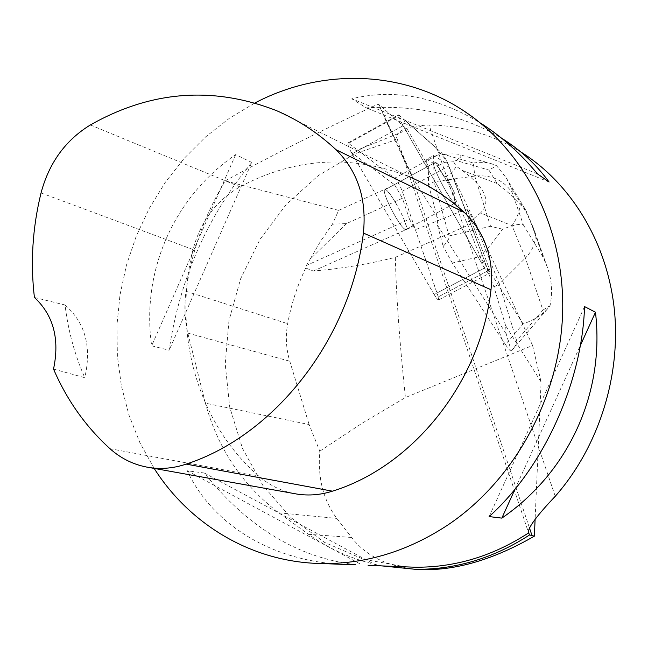 <?xml version="1.0" encoding="UTF-8"?>
<svg xmlns="http://www.w3.org/2000/svg" width="648" height="648" viewBox="0 0 648 648"><rect width="100%" height="100%" fill="white"/><g stroke="black" fill="none" stroke-linecap="round" stroke-linejoin="round"><path stroke-width="0.49" stroke-dasharray="3.24 2.43" d="M396.212 203.699C390.736 194.481 386.969 189.84 384.936 189.775C380.052 190.285 402.246 232.146 405.98 229.473C407.3 226.5 404.044 217.906 396.212 203.699M434.136 294.484L352.091 153.803C348.729 147.736 347.369 144.099 347.992 142.908L394.713 178.168C397.418 181.059 399.929 185.417 402.27 191.233L438.267 296.865L438.607 299.927C437.813 299.959 436.323 298.145 434.136 294.484L484.445 268.094C486.599 271.804 488.017 273.675 488.689 273.707L488.155 270.726L448.967 165.945C446.504 160.145 444.01 155.739 441.474 152.726L398.755 114.858C398.318 115.952 399.767 119.564 403.121 125.696L484.445 268.094M444.795 177.447C439.376 168.116 435.796 163.328 434.055 163.094C429.924 163.183 452.223 205.367 455.196 203.099C456.079 200.337 452.62 191.792 444.795 177.447M505.634 325.693L493.914 286.886L486.583 268.199L484.988 269.041L426.749 167.062L428.36 166.188L428.514 184.761L434.087 181.748L474.725 176.07C491.403 174.531 503.974 180.209 512.414 193.096L523.39 224.986C520.943 223.366 514.01 224.767 502.605 229.19L490.73 244.993L480.136 256.535L452.32 263.039L505.424 344.485L523.09 323.87C532.964 320.558 541.064 315.617 547.382 309.047L550.047 305.654C552.76 292.361 551.821 279.466 547.228 266.976L543.275 257.564L531.895 225.212L534.09 229.781C536.941 239.574 534.049 248.994 525.407 258.042L542.903 310.084L516.667 340.637C517.258 342.76 515.654 346.008 511.847 350.398L511.313 350.997L506.153 333.817L505.634 325.693L541.096 381.939L535.102 519.372M506.153 333.817L437.489 225.237L437.351 217.396L411.958 176.45L408.54 169.395L399.508 146.246L528.322 532.032M484.437 268.094L434.16 294.467L352.123 153.795L363.22 147.679L351.386 152.499L394.608 184.802L338.661 210.373L332.424 224.176L346.478 223.592L402.392 198.248L409.52 219.251L306.342 265.486L305.726 267.997L313.292 271.058C341.366 268.685 368.72 264.101 395.337 257.313C396.26 295.755 399.622 342.492 405.429 397.548L532.591 345.473L541.096 381.939M532.591 345.473L475.041 222.151L466.892 208.996L489.734 269.892L490.277 272.873L486.583 268.199M428.514 184.761L437.351 217.396M428.36 166.188L407.576 129.77L378.327 103.988L395.458 139.936L355.185 153.681L318.298 175.584L286.173 204.566L259.994 239.387L240.675 278.632L228.938 320.768L225.221 364.192L229.74 407.244L242.425 448.23L262.918 485.465L290.596 517.347L324.47 542.36L363.277 559.2L405.421 566.846M363.22 147.679L407.576 129.77M434.16 294.467C436.347 298.129 437.837 299.943 438.631 299.911L438.291 296.849L489.734 269.892M404.336 228.785C397.645 224.087 380.708 189.953 384.961 189.759C388.841 187.345 410.767 228.72 406.004 229.457L404.336 228.785M453.721 202.306C448.149 197.689 432.159 166.617 433.739 163.507L435.61 162.251L438.502 164.6L436.955 165.443L446.65 180.8L448.189 179.966L454.588 193.201L453.041 194.036C455.309 199.568 456.03 202.589 455.196 203.099L453.721 202.306M454.588 193.201L448.189 179.966M438.502 164.6L435.302 162.664M346.478 223.592L310.076 259.289L320.517 241.299L332.424 224.176M395.337 257.313L475.041 222.151M338.661 210.373L225.245 180.881C204.582 214.934 191.5 251.74 186 291.276C184.105 305.783 184.696 319.731 187.79 333.113L205.392 403.178L309.112 424.537L319.788 451.162C317.544 477.617 323.214 500.037 336.798 518.408L351.621 537.476C366.136 556.259 388.128 566.895 417.604 569.39M319.788 451.162L362.37 423.071L405.429 397.548M225.245 180.881C271.512 155.488 322.542 129.859 378.327 103.988M313.292 271.058L413.294 226.436L415.409 229.716L438.291 296.849M466.892 208.996L415.409 229.716M409.52 219.251L413.294 226.436M306.342 265.486L310.076 259.289M382.028 565.915C355.047 560.561 330.529 550.022 308.48 534.284L278.859 512.827C242.425 485.239 217.939 448.691 205.392 403.178M502.289 138.64L521.267 152.215C492.464 134.484 461.724 125.412 429.041 124.991C408.637 125.923 397.832 129.916 396.617 136.979L399.508 146.246M395.458 139.936L396.617 136.979M154.151 468.407L139.863 442.592L128.912 414.939L121.395 385.908L117.385 355.954L116.915 325.531L119.961 295.107L126.457 265.121L136.299 236.018L149.348 208.227L165.426 182.169L184.299 158.233L205.724 136.817L229.4 118.26L254.996 102.894M355.687 564.724C297.886 557.75 247.447 527.18 204.363 473.016L187.199 470.764C211.669 523.009 269.212 560.099 340.135 564.254M460.477 108.726L480.646 123.152C436.833 96.568 393.895 88.444 351.815 98.788L366.217 107.852C417.612 104.757 462.753 114.882 501.649 138.235M251.756 162.446L235.661 154.605C173.356 197.494 141.053 271.706 151.664 345.813L169.136 350.228C179.642 279.175 207.182 216.578 251.756 162.446L169.136 350.228M293.285 493.411C280.511 490.674 269.114 484.996 259.095 476.377C197.251 423.33 172.336 332.165 193.047 249.553C200.467 221.576 216.1 200.678 239.963 186.851C295.156 157.488 351.686 154.167 409.56 176.872L276.113 110.476M34.417 297.464L65.043 304.997C68.105 330.504 74.682 354.74 84.767 377.687L53.525 369.068M65.043 304.997C85.277 322.728 91.854 346.955 84.767 377.687M235.661 154.605L151.664 345.813M537.492 173.915L351.815 98.788M549.083 182.015L366.217 107.852M489.143 516.577L584.553 306.577M515.014 489.159L580.292 345.635M187.199 470.764L361.479 564.651M204.363 473.016L376.245 565.25M394.608 184.802L402.392 198.248M351.386 152.499L352.123 153.795M305.726 267.997C297.221 285.809 291.203 304.374 287.663 323.692C285.387 336.369 286.092 348.883 289.778 361.22L309.112 424.537M437.489 225.237L443.167 246.353C447.63 241.566 449.599 238.1 449.08 235.953L434.087 181.748L433.593 155.536L426.708 159.278L426.749 167.062M484.988 269.041L466.754 222.434L473.502 218.846L499.292 284.083L493.914 286.886M466.754 222.434L453.041 194.036M433.739 163.507L426.708 159.278M446.65 180.8L437.886 166.001L436.955 165.443M516.667 340.637L499.292 284.083L525.407 258.042L512.001 225.634C516.796 218.757 519.502 211.71 520.109 204.509L525.317 209.426L526.322 211.297L527.18 214.075L511.669 188.463L506.177 177.811L496.587 165.718L488.916 170.068L497.154 183.562L509.263 193.469L520.109 204.509M497.154 183.562L462.154 170.383L456.443 166.358L451.454 173.308L444.771 176.912M462.154 170.383C485.433 187.693 491.565 201.884 480.549 212.957L512.001 225.634M451.454 173.308L473.502 218.846L480.549 212.957M502.605 229.19L490.552 226.314L474.725 176.07L473.477 163.029L443.953 154.467L433.593 155.536L444.585 162.364L437.886 166.001M443.953 154.467C451.956 153.665 457.188 153.714 459.651 154.629C462.202 155.714 460.979 157.65 455.973 160.445L488.916 170.068M444.585 162.364L453.584 161.765L455.973 160.445M453.584 161.765L456.443 166.358M511.313 350.997C510.47 351.329 508.51 349.159 505.424 344.485M452.32 263.039L443.167 246.353M542.903 310.084L550.047 305.654M473.477 163.029L478.961 162.292L485.757 162.502L490.99 163.571L496.587 165.718M403.121 125.696L481.334 262.651L484.834 261.857L446.804 161.166C438.728 150.814 431.625 143.249 425.501 138.47L404.806 120.01L403.121 125.696L352.091 153.803M402.27 191.233L448.967 165.945M488.155 270.726L438.267 296.865M348.713 143.176L399.387 115.174M441.474 152.726L394.713 178.168M529.335 527.553L411.958 176.45M379.121 104.79L415.198 182.258M555.247 496.295L429.041 124.991M90.356 124.959L239.963 186.851M109.958 448.691L259.095 476.377M41.043 192.942L193.047 249.553M186 291.276L287.663 323.692M187.79 333.113L289.778 361.22M278.859 512.827L336.798 518.408M308.48 534.284L351.621 537.476M531.895 225.212L527.18 214.075M511.669 188.463L512.414 193.096M523.39 224.986L543.275 257.564M523.09 323.87L480.136 256.535M449.08 235.953L490.552 226.314M347.992 142.908L398.755 114.858M438.607 299.927L488.689 273.707M405.98 229.473L455.196 203.099L406.004 229.457M384.936 189.775L434.055 163.094M438.631 299.911L490.277 272.873M435.61 162.251L384.961 189.759M384.782 118.382L408.54 169.412M511.847 350.398L547.293 309.161M547.196 266.992L534.13 229.886M533.579 228.436L526.338 211.345M492.18 163.936L459.651 154.629M525.196 209.239L506.242 177.925"/><path stroke-width="0.97" d="M417.604 569.39L425.331 569.673C459.068 569.738 495.42 558.568 534.373 536.147L529.546 534.956C493.622 558.187 455.609 569.633 415.522 569.317L382.028 565.915M534.373 536.147L535.102 519.372M529.546 534.956L528.322 532.032C528.557 526.897 537.524 514.982 555.247 496.295C598.639 446.99 621.246 375.929 614.296 309.12C607.087 242.328 571.18 183.635 521.267 152.215M405.421 566.846L414.736 567.211C454.856 567.632 492.869 556.17 528.776 532.81M254.996 102.894L259.403 100.675C322.906 69.158 399.856 70.389 460.477 108.726C523.139 148.019 564.343 226.055 562.691 310.667C560.868 395.24 515.589 479.139 448.546 524.532C408.556 551.003 366.452 564.003 322.242 563.549C253.101 562.731 190.31 525.277 154.151 468.407M340.135 564.254L355.687 564.724M501.649 138.235L502.289 138.64C520.846 150.247 536.447 164.705 549.083 182.015L537.492 173.915C520.344 153.236 501.398 136.315 480.646 123.152M501.836 518.125L489.143 516.577C543.226 468.099 582.171 382.928 584.553 306.577L595.471 312.247C604.932 393.271 568.75 472.068 501.836 518.125L515.014 489.159M409.56 176.872C429.462 185.385 447.695 197.211 464.252 212.341C485.077 232.551 493.995 258.35 491.006 289.761C480.614 382.344 412.833 466.471 332.424 491.168C320.736 494.894 309.031 495.882 297.294 494.132L293.285 493.411M90.356 124.959C150.782 90.752 212.706 85.925 276.113 110.476C297.934 119.742 317.917 132.824 336.053 149.728C357.745 171.218 366.857 198.985 363.39 233.037C350.884 338.685 274.736 435.472 186.162 464.114C173.923 468.221 161.7 469.371 149.502 467.573C134.59 465.207 121.411 458.914 109.958 448.691C85.682 426.578 66.874 400.035 53.525 369.068C59.843 339.082 53.476 315.212 34.417 297.464C30.302 262.643 32.513 227.804 41.043 192.942C49.078 162.851 65.513 140.195 90.356 124.959M580.292 345.635L595.471 312.247M532.138 535.928L529.335 527.553M336.053 149.728L464.252 212.341M363.39 233.037L491.006 289.761M186.162 464.114L332.424 491.168M414.736 567.211L368.137 565.364M351.151 564.692L322.242 563.549M149.502 467.573L297.294 494.132M425.331 569.673L415.522 569.317"/></g></svg>
